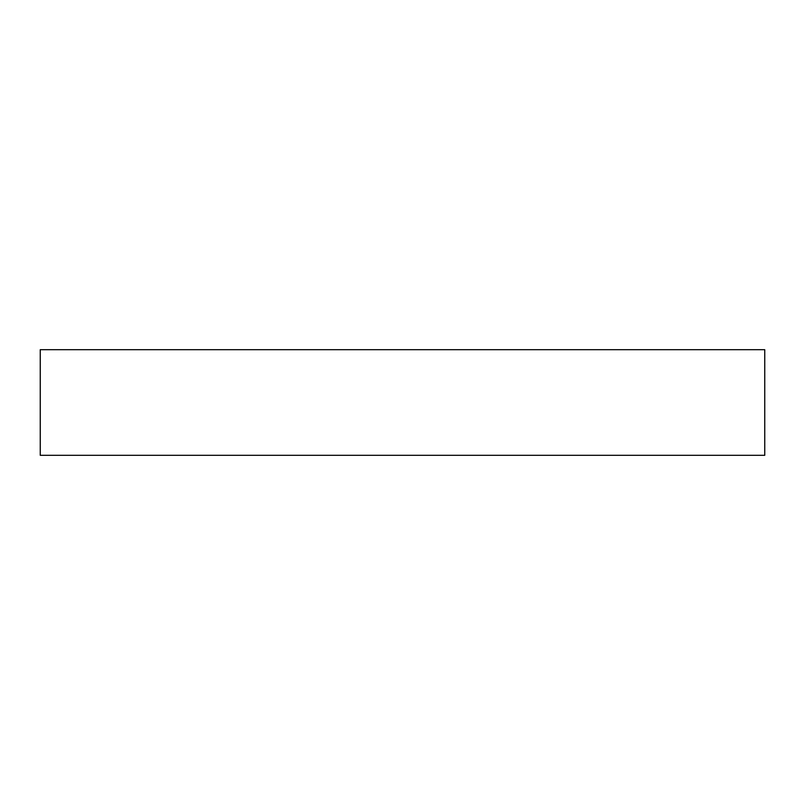 <?xml version="1.0" encoding="UTF-8"?>
<svg xmlns="http://www.w3.org/2000/svg" width="805" height="805" viewBox="0 0 805 805"><rect width="100%" height="100%" fill="white"/><g stroke="black" fill="none" stroke-linecap="round" stroke-linejoin="round"><path stroke-width="1.21" d="M764.75 349.692L40.25 349.692L40.25 455.308L764.75 455.308L764.75 349.692L764.75 455.308L40.25 455.308L40.25 349.692L764.75 349.692"/></g></svg>
